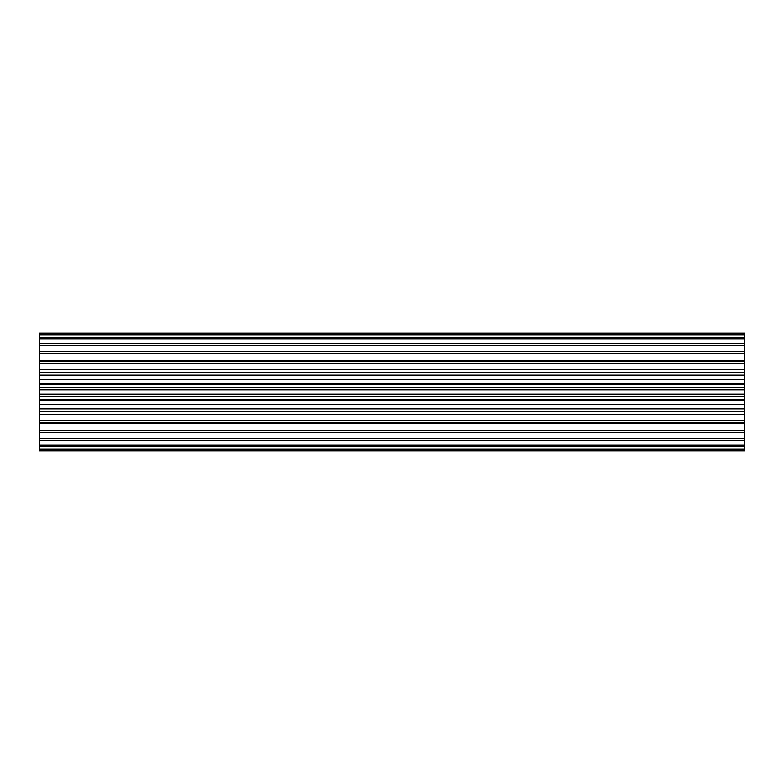 <?xml version="1.0" encoding="UTF-8"?>
<svg xmlns="http://www.w3.org/2000/svg" width="784" height="784" viewBox="0 0 784 784"><rect width="100%" height="100%" fill="white"/><g stroke="black" fill="none" stroke-linecap="round" stroke-linejoin="round"><path stroke-width="1.18" d="M744.8 450.8L39.2 450.8L744.8 450.78L744.8 411.61L39.2 411.61L39.2 408.827L744.8 408.827L744.8 400.575L39.2 400.575L39.2 396.743L744.8 396.743L744.8 333.2L39.2 333.2L39.2 334.209L744.8 334.209M744.8 400.575L744.8 396.743M744.8 411.61L744.8 408.827M39.2 450.8L39.2 449.203L744.8 449.203M744.8 449.791L39.2 449.791M744.8 446.272L39.2 446.272L39.2 445.126L744.8 445.126M744.8 440.383L39.2 440.383L39.2 438.726L744.8 438.726M744.8 411.502L39.2 411.502M744.8 422.615L39.2 422.615L39.2 420.175L744.8 420.175M744.8 432.376L39.2 432.376L39.2 430.289L744.8 430.289M744.8 353.711L39.2 353.711L39.2 351.624L744.8 351.624M744.8 363.825L39.2 363.825L39.2 361.385L744.8 361.385M744.8 345.274L39.2 345.274L39.2 343.617L744.8 343.617M744.8 375.173L39.2 375.173L39.2 372.498L744.8 372.498M744.8 387.257L39.2 387.257L39.2 384.454L744.8 384.454M744.8 338.874L39.2 338.874L39.2 337.728L744.8 337.728M744.8 334.797L39.2 334.797L39.2 334.209M39.2 446.272L39.2 449.203M39.2 440.383L39.2 445.126M39.2 432.376L39.2 438.726M744.8 423.321L39.2 423.321L39.2 430.289M39.2 423.321L39.2 422.615M744.8 414.403L39.2 414.403L39.2 420.175M39.2 414.403L39.2 411.61M744.8 404.495L39.2 404.495L39.2 408.827M39.2 404.495L39.2 400.575M744.8 394.038L39.2 394.038L39.2 396.743M39.2 394.038L39.2 387.257M744.8 383.425L39.2 383.425L39.2 384.454M39.2 383.425L39.2 375.173M744.8 372.39L39.2 372.498M39.2 372.39L39.2 363.825M39.2 361.385L39.2 353.711M39.2 351.624L39.2 345.274M39.2 343.617L39.2 338.874M39.2 337.728L39.2 334.797M744.8 399.546L39.2 399.546M744.8 389.962L39.2 389.962M744.8 379.505L39.2 379.505M744.8 369.597L39.2 369.597M744.8 360.679L39.2 360.679M744.8 333.2L39.2 333.2"/></g></svg>

